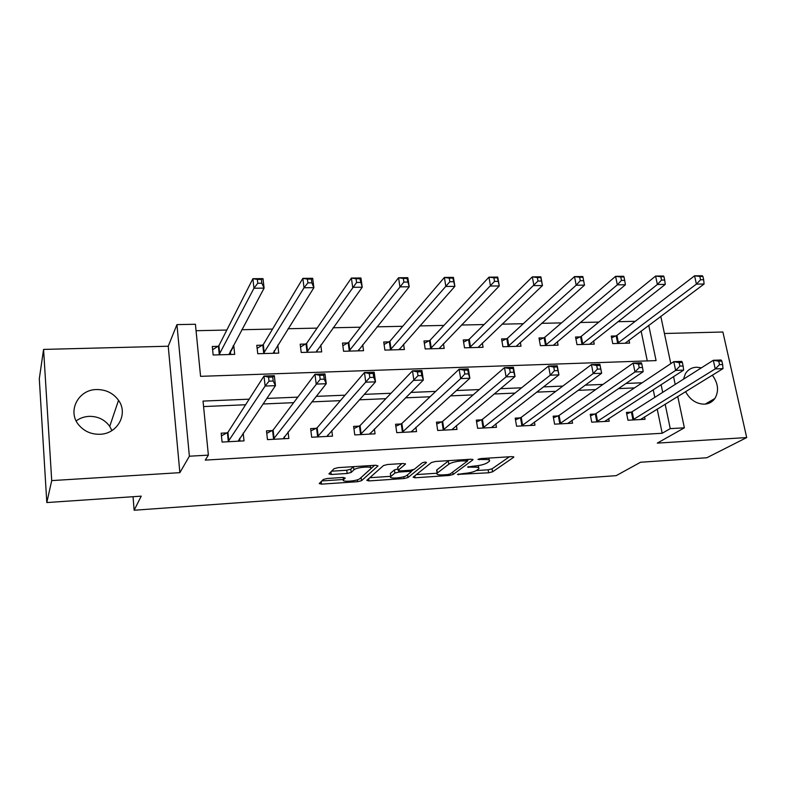 <?xml version="1.0" encoding="UTF-8"?>
<svg xmlns="http://www.w3.org/2000/svg" width="786" height="786" viewBox="0 0 786 786"><rect width="100%" height="100%" fill="white"/><g stroke="black" fill="none" stroke-linecap="round" stroke-linejoin="round"><path stroke-width="1.18" d="M457.432 474.41L488.637 472.789L492.557 471.826L513.828 457.157L512.01 456.617L480.914 458.582L477.957 459.378L483.341 459.515C488.342 459.309 490.346 459.889 489.364 461.264L487.232 462.826C484.441 464.457 480.138 465.538 474.322 466.059L467.523 467.022L472.75 467.189C477.672 466.972 479.666 467.532 478.733 468.849L476.699 470.342C474.007 471.905 469.812 472.946 464.094 473.467L457.432 474.41M76.163 420.893C79.976 418.123 84.299 416.609 89.132 416.354C97.906 416.266 104.774 419.606 109.726 426.376L111.926 430.571M99.94 434.265C117.674 433.96 128.472 413.741 118.529 400.3C113.253 393.108 105.953 389.522 96.629 389.551C78.178 389.473 66.908 411.569 78.934 425.167C84.377 431.426 91.373 434.462 99.94 434.265M685.549 391.644C690.098 399.868 696.425 404.033 704.521 404.171C708.933 403.866 712.381 401.98 714.877 398.502C719.111 391.143 718.266 383.362 712.342 375.177M701.426 367.809L696.484 367.219C691.631 367.494 687.927 369.666 685.402 373.733L683.466 379.196M327.212 478.497L323.272 479.499L319.214 483.567L321.513 484.147L357.63 481.69L361.531 480.698L378.027 465.892L375.816 465.243L338.176 467.631L334.099 468.682L328.902 473.879L331.24 474.508L347.176 473.467L351.195 472.425L353.887 469.881C356.559 467.002 374.244 465.852 370.756 468.77L359.978 478.546C357.365 481.248 340.299 482.408 343.561 479.647L345.241 478.055L342.991 477.446L327.212 478.497M343.561 479.647L343.266 477.436L343.561 479.647M46.806 502.559L39.3 378.783L43.574 349.416L51.719 480.6L46.806 502.559L141.225 496.153L134.141 510.242L616.165 475.658L640.541 462.247L706.85 457.747L746.7 437.566L657.302 443.108L684.38 427.82L670.252 428.635L662.195 433.263L205.254 460.105L208.378 455.123L189.377 456.214L176.938 324.618L195.419 324.254L200.577 376.337L656.084 360.607L648.745 325.325M51.719 480.6L179.866 472.661L189.377 456.214M413.102 477.2L415.057 477.79L449.189 475.471L453.109 474.498L472.985 459.781L471.06 459.211L435.572 461.461L431.465 462.502L413.102 477.2M404.053 478.536L368.948 480.924L366.807 480.354L383.489 465.558L387.596 464.497L403.336 463.504L405.458 464.123L398.129 470.323L400.231 470.912L410.351 470.244L414.369 469.232L422.17 462.856C424.45 462.021 425.884 461.913 426.493 462.551L407.963 477.554L404.053 478.536L403.798 476.719M746.7 437.566L722.884 332.006L664.425 333.5M662.195 433.263L657.204 409.054M654.797 397.362L653.235 389.777M634.459 387.911L618.376 388.608M595.66 389.591L578.064 390.357M555.869 391.32L536.661 392.145M515.027 393.088L494.139 393.992M473.103 394.896L450.457 395.879M430.06 396.763L405.547 397.824M385.828 398.679L359.369 399.819M340.377 400.644L311.865 401.882M293.659 402.668L262.986 403.994M245.605 404.751L203.574 406.568M631.07 412.198L626.422 412.434L627.965 420.225L645.06 419.302L644.559 416.826M594.982 414.045L590.227 414.291L591.73 422.17L609.229 421.227L608.708 418.555M558.04 415.932L553.167 416.187L554.611 424.165L572.542 423.202L572.002 420.294M520.194 417.877L515.203 418.132L516.589 426.218L534.961 425.226L534.401 422.053M481.415 419.862L476.306 420.127L477.633 428.311L496.457 427.299L495.868 423.801M441.673 421.895L436.436 422.161L437.704 430.463L457 429.421L456.381 425.55M400.939 423.988L395.555 424.263L396.763 432.664L416.541 431.602L415.902 427.27M360.116 426.071L359.457 426.11M359.153 426.12L353.631 426.405L354.771 434.923L375.06 433.833L374.382 428.94M317.21 428.272L316.591 428.301M316.286 428.321L310.627 428.606L311.688 437.242L332.507 436.122L331.79 430.522M273.174 430.531L272.585 430.561M272.29 430.571L266.483 430.866L267.476 439.62L288.845 438.47L288.069 431.936M227.969 432.84L227.419 432.87M227.134 432.89L221.171 433.194L222.084 442.066L244.024 440.877L243.179 433.096M635.265 321.317L617.914 321.69M598.834 322.093L580.245 322.496M561.518 322.899L541.633 323.321M523.28 323.714L502.048 324.166M484.088 324.549L461.441 325.031M443.913 325.404L419.783 325.925M402.717 326.288L377.034 326.838M360.45 327.192L333.146 327.772M317.072 328.116L288.079 328.735M272.555 329.069L241.774 329.727M226.83 330.051L196.058 330.71M647.281 360.912L641.13 331.014M615.841 335.966L611.262 336.084L612.746 343.6L629.625 343.118L628.997 340.063M580.245 336.899L575.548 337.017L576.993 344.622L594.255 344.13L593.617 340.819M543.804 337.842L539 337.97L540.385 345.663L558.07 345.162L557.402 341.566M506.489 338.815L501.566 338.943L502.912 346.724L521.01 346.213L520.322 342.293M468.279 339.807L463.239 339.945L464.526 347.825L483.066 347.294L482.349 342.991M429.136 340.829L423.968 340.967L425.197 348.945L444.198 348.404L443.442 343.639M389.021 341.871L383.735 342.008L384.894 350.094L404.368 349.534L403.572 344.209M348.866 342.922L348.218 342.932M347.913 342.942L342.48 343.089L343.58 351.273L363.535 350.703L362.7 344.69M306.658 344.013L306.049 344.032M305.744 344.042L300.183 344.189L301.205 352.472L321.68 351.892L320.796 345.005M263.379 345.142L262.799 345.162M262.504 345.162L256.796 345.319L257.749 353.72L278.745 353.12L277.802 345.093M218.135 346.321L212.279 346.469L213.153 354.987L234.7 354.368L233.796 345.909L233.069 345.928M218.96 346.302L218.42 346.312M133.04 496.703L134.141 510.242M179.866 472.661L168.233 346.223L43.574 349.416M168.233 346.223L176.938 324.618M249.182 399.17L203.034 401.086L208.378 455.123M642.152 382.782L625.921 383.46M603 384.413L585.226 385.15M562.825 386.083L543.431 386.899M521.58 387.803L500.486 388.687M479.234 389.571L456.342 390.524M435.729 391.389L410.96 392.42M391.025 393.255L364.272 394.366M345.064 395.171L316.227 396.37M297.806 397.136L266.768 398.433M670.252 428.635L665.153 404.171M662.696 392.352L661.105 384.688M660.8 316.336L670.802 363.653M673.553 376.641L675.203 384.433M677.738 396.439L684.38 427.82M233.796 345.909L230.455 352.108M478.536 467.65L478.419 465.577M489.147 459.997L488.921 458.081M476.326 470.578L488.145 469.792L492.065 468.82L509.387 456.784M467.454 460.39L468.849 459.348M416.364 474.597L437.095 473.211M447.499 474.587L450.25 473.909L467.552 461.009L461.883 460.881C455.87 461.411 451.508 462.512 448.816 464.182L437.114 473.182C436.171 474.548 438.244 475.108 443.324 474.872L447.499 474.587M448.963 460.606L448.325 461.028L448.816 464.182M436.839 471.335L436.888 469.89L448.325 461.028M390.77 476.316L369.774 477.721M401.833 463.593L397.736 467.572M413.338 469.714L411.029 471.6M390.897 476.434L390.799 476.522C387.695 479.195 403.994 477.996 406.863 475.363L411.019 471.964L408.966 471.394L398.866 472.062L394.877 473.074L390.897 476.434L390.504 474.469M397.932 468.947L394.425 469.92L394.877 473.074M390.455 473.31L394.425 469.92M331.564 471.207L346.754 470.234L350.772 469.193L353.425 466.658M360.882 477.731L374.617 465.322M321.847 480.934L343.531 479.48M625.067 343.246L704.089 284.031L696.406 284.11L694.569 275.807L616.922 335.396L611.606 337.852M699.835 276.446L694.569 275.807L702.242 275.758L702.92 276.426L699.835 276.446L700.581 279.767L703.657 279.747L702.92 276.426M700.581 279.767L696.406 284.11L617.344 343.472M703.657 279.747L704.089 284.031M632.622 419.97L715.221 368.919L723.012 368.624L640.443 419.547M626.707 413.868L632.18 411.697L713.305 360.283L721.086 360.008L721.862 361.088L718.738 361.196L719.514 364.665L722.639 364.547L721.862 361.088M719.514 364.665L715.221 368.919L713.305 360.283L718.738 361.196M723.012 368.624L722.639 364.547M589.598 344.258L665.27 284.394L657.381 284.473L655.603 276.063L581.296 336.32L575.902 338.874M660.82 276.701L655.603 276.063L663.472 276.014L663.973 276.682L660.82 276.701L661.537 280.071L664.691 280.052L663.973 276.682M661.537 280.071L657.381 284.473L581.689 344.484M664.691 280.052L665.27 284.394M553.295 345.29L625.42 284.768L617.324 284.837L615.595 276.328L544.836 337.263L539.353 339.925M620.753 276.977L615.595 276.328L623.681 276.269L623.996 276.957L620.753 276.977L621.451 280.386L624.693 280.366L623.996 276.957M621.451 280.386L617.324 284.837L545.199 345.526M624.693 280.366L625.42 284.768M516.127 346.351L584.499 285.151L576.187 285.22L574.527 276.593L507.491 338.226L501.93 341.006M579.616 277.252L574.527 276.593L582.829 276.544L584.499 285.151L582.947 277.232L579.616 277.252L580.284 280.71L583.615 280.69M580.284 280.71L576.187 285.22L507.835 346.587M582.947 277.232L582.829 276.544M596.486 421.915L675.636 370.422L683.633 370.118L604.503 421.483M590.512 415.804L596.073 413.534L673.769 361.668L681.767 361.383L682.366 362.484L679.153 362.601L679.91 366.109L683.113 365.991L682.366 362.484M679.91 366.109L675.636 370.422L673.769 361.668L679.153 362.601M683.633 370.118L683.113 365.991M559.494 423.909L634.97 371.975L643.194 371.66L567.698 423.467M553.452 417.779L559.101 415.43L633.172 363.093L641.376 362.808L641.789 363.928L638.497 364.046L639.224 367.602L642.516 367.484L641.789 363.928M639.224 367.602L634.97 371.975L633.172 363.093L638.497 364.046M643.194 371.66L642.516 367.484M515.488 419.812L521.226 417.356L591.455 364.557L599.895 364.262L601.644 373.242L530 425.491M600.799 369.017L601.644 373.242L593.194 373.566L591.455 364.557L596.712 365.529L597.409 369.135L600.799 369.017L600.101 365.411L596.712 365.529M521.59 425.943L593.194 373.566L597.409 369.135M599.895 364.262L600.101 365.411M478.065 347.441L542.468 285.534L533.92 285.613L532.328 276.869L469.252 339.218L463.593 342.126M537.349 277.537L532.328 276.869L540.856 276.81L542.468 285.534L540.768 277.517L537.349 277.537L537.988 281.044L541.416 281.015M537.988 281.044L469.576 347.677M540.768 277.517L540.856 276.81M476.591 421.905L482.427 419.341L548.579 366.06L557.254 365.755L558.934 374.863L491.378 427.574M557.922 370.589L558.934 374.863L550.249 375.197L548.579 366.06L553.766 367.052L554.435 370.717L557.922 370.589L557.245 366.924L553.766 367.052M482.761 428.036L550.249 375.197L554.435 370.717M557.254 365.755L557.245 366.924M439.069 348.552L499.277 285.937L490.493 286.025L488.971 277.153L430.08 340.23L424.332 343.286M493.913 277.831L488.971 277.153L497.735 277.094L499.277 285.937L497.43 277.812L493.913 277.831L494.522 281.388L498.049 281.359M494.522 281.388L430.374 348.797M497.43 277.812L497.735 277.094M436.721 424.057L442.656 421.375L504.494 367.612L513.415 367.298L515.017 376.533L451.793 429.706M513.828 372.2L515.017 376.533L506.086 376.877L504.494 367.612L509.603 368.614L510.242 372.328L513.828 372.2L513.179 368.487L509.603 368.614M442.96 430.178L506.086 376.877L510.242 372.328M513.415 367.298L513.179 368.487M399.367 349.682L399.278 349.063M399.111 349.691L454.878 286.35L445.839 286.438L444.395 277.438L389.935 341.262L384.089 344.484M449.258 278.136L444.395 277.438L453.414 277.379L454.878 286.35L452.874 278.106L449.258 278.136L449.838 281.742L453.463 281.712M449.838 281.742L390.2 349.937M452.874 278.106L453.414 277.379M411.392 431.367L411.471 431.868M395.849 426.277L401.872 423.458L459.152 369.204L468.328 368.88L469.851 378.253L411.206 431.887M468.466 373.861L469.851 378.253L460.665 378.606L459.152 369.204L464.172 370.226L464.781 373.998L468.466 373.861L467.857 370.098L464.172 370.226M402.147 432.369L460.665 378.606L464.781 373.998M468.328 368.88L467.857 370.098M358.77 350.841L358.622 349.76M358.151 350.851L409.211 286.782L399.927 286.861L398.561 277.743L348.788 342.332L342.834 345.722M403.326 278.44L398.561 277.743L407.826 277.684L409.211 286.782L407.05 278.421L403.326 278.44L403.876 282.095L407.6 282.066M403.876 282.095L349.013 351.116M407.05 278.421L407.826 277.684M370.098 433.224L370.216 434.088M353.916 428.557L360.047 425.599L412.483 370.845L421.925 370.511L423.369 380.021L369.587 434.127M421.777 375.57L423.369 380.021L413.917 380.385L412.483 370.845L417.415 371.886L417.985 375.718L421.777 375.57L421.198 371.749L417.415 371.886M360.302 434.629L417.985 375.718M360.047 425.599L361.196 434.108L360.057 425.59M421.925 370.511L421.198 371.749M317.161 352.02L316.945 350.369M316.159 352.049L362.238 287.214L352.678 287.303L351.401 278.048L306.589 343.423L300.527 346.999M356.068 278.755L351.401 278.048L360.941 277.989L362.238 287.214L359.9 278.735L356.068 278.755L356.589 282.469L360.42 282.439M356.589 282.469L306.786 352.315M359.9 278.735L360.941 277.989M327.742 435.022L327.909 436.368M310.912 430.915L317.151 427.781L364.449 372.525L374.165 372.181L375.521 381.839L326.888 436.427M373.723 377.339L375.521 381.839L365.785 382.212L364.449 372.525L369.273 373.596L369.813 377.476L373.723 377.339L373.173 373.458L369.273 373.596M317.357 436.937L369.813 377.476M374.165 372.181L373.173 373.458M274.481 353.238L274.196 350.821M273.076 353.278L313.889 287.666L304.044 287.755L302.856 278.362L263.31 344.543L257.14 348.336M307.424 279.089L302.856 278.362L312.681 278.303L313.889 287.666L311.846 282.822L311.364 279.059L307.424 279.089L307.906 282.852L311.846 282.822M307.906 282.852L304.044 287.755L263.467 353.553M311.364 279.059L312.681 278.303M284.277 436.741L284.503 438.706M266.768 433.341L273.125 430.03L314.97 374.264L324.982 373.91L326.249 383.715L283.078 438.775M324.215 379.157L326.249 383.715L316.208 384.099L314.97 374.264L319.686 375.354L320.187 379.304L324.215 379.157L323.704 375.217L319.686 375.354M273.292 439.305L320.187 379.304M324.982 373.91L323.704 375.217M230.711 354.486L230.337 351.018M228.883 354.535L264.106 288.128L253.966 288.226L252.886 278.686L218.901 345.683L212.613 349.731M257.336 279.423L252.886 278.686L262.996 278.627L264.106 288.128L261.836 283.215L261.394 279.394L257.336 279.423L257.769 283.245L261.836 283.215M257.769 283.245L253.966 288.226L219.019 354.82M261.394 279.394L262.996 278.627M239.651 438.283L239.956 441.103M221.446 435.857L227.92 432.339L263.988 376.052L274.314 375.688L275.473 385.651L238.099 441.201M273.204 381.023L275.473 385.651L265.128 386.044L263.988 376.052L268.586 377.172L269.048 381.171L273.204 381.023L272.732 377.025L268.586 377.172M228.058 441.742L265.128 386.044L269.048 381.171M274.314 375.688L272.732 377.025M458.552 473.987L458.68 474.823M479.146 458.867L479.293 459.771M468.633 466.589L468.77 467.454M472.592 466.167L472.75 467.189M483.164 458.444L483.341 459.515M513.592 456.695L513.69 457.275M492.065 468.82L492.557 471.826M488.145 469.792L488.637 472.789M472.789 459.319L472.887 459.869M452.726 472.062L453.109 474.498M449.022 474.361L449.189 475.471M414.772 475.874L415.057 477.79M466.029 459.525L466.196 460.606M461.706 459.8L461.883 460.881M436.888 469.89L437.36 472.976M368.654 478.723L368.948 480.924M405.35 463.652L405.419 464.162M397.716 467.11L398.168 470.283M407.561 474.793L407.963 477.554M408.808 470.352L408.966 471.394M398.699 470.883L398.866 472.062M353.464 466.658L353.887 469.881M350.772 469.193L351.195 472.425M346.754 470.234L347.176 473.467M330.906 471.875L331.24 474.508M361.118 477.564L361.531 480.698M357.384 479.794L357.63 481.69M321.199 481.582L321.513 484.147M616.922 335.396L618.425 342.902M616.175 335.819L617.668 343.325M632.956 419.842L631.404 412.07M633.742 419.478L632.18 411.697M581.296 336.32L582.75 343.914M580.569 336.752L582.013 344.337M544.836 337.263L546.231 344.946M544.118 337.695L545.523 345.378M507.491 338.226L508.847 346.007M506.803 338.668L508.149 346.439M596.829 421.787L595.316 413.908M597.586 421.414L596.073 413.534M559.819 423.772L558.365 415.804M560.556 423.408L559.101 415.43M521.914 425.815L520.519 417.739M522.631 425.442L521.226 417.356M469.252 339.218L470.549 347.088M468.594 339.66L469.881 347.53M483.076 427.898L481.739 419.724M483.773 427.525L482.427 419.341M430.08 340.23L431.317 348.198M429.441 340.672L430.669 348.64M443.275 430.04L441.987 421.758M443.933 429.667L442.656 421.375M389.935 341.262L391.104 349.338M389.316 341.714L390.495 349.79M402.452 432.241L401.233 423.851M403.09 431.858L401.872 423.458M348.788 342.332L349.888 350.507L348.778 342.342M348.198 342.784L349.298 350.959M360.597 434.491L359.448 425.983M306.589 343.423L307.621 351.706M306.029 343.885L307.061 352.157M317.652 436.8L316.571 428.183M318.232 436.407L317.151 427.781M263.31 344.543L264.273 352.934M262.779 345.005L263.742 353.395M273.577 439.168L272.575 430.433M274.127 438.775L273.125 430.03M218.901 345.683L219.785 354.191M218.4 346.154L219.284 354.663M228.333 441.604L227.409 432.742M228.844 441.201L227.92 432.339M118.529 400.3L109.726 426.376M714.877 398.502L705.209 404.112M467.306 459.446L467.503 460.714M436.652 470.107L437.114 473.182M397.677 467.149L398.129 470.323M390.357 473.398L390.799 476.522M410.764 470.215L410.96 471.561M370.324 465.587L370.589 467.572M306.54 343.482L307.581 351.764M318.183 436.456L317.102 427.83M263.231 344.641L264.194 353.042M274.049 438.863L273.047 430.119M218.793 345.84L219.677 354.348M228.736 441.329L227.812 432.467"/></g></svg>

